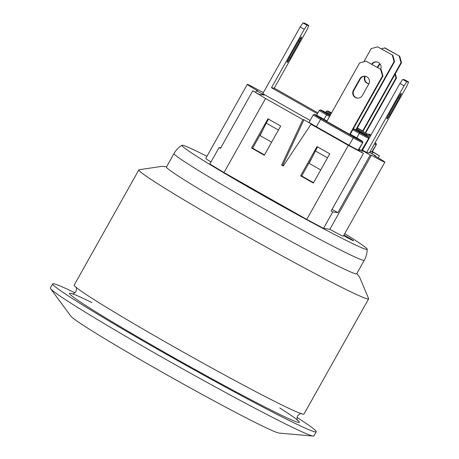 <?xml version="1.0" encoding="UTF-8"?>
<svg xmlns="http://www.w3.org/2000/svg" width="459" height="459" viewBox="0 0 459 459"><rect width="100%" height="100%" fill="white"/><g stroke="black" fill="none" stroke-linecap="round" stroke-linejoin="round"><path stroke-width="0.69" d="M264.499 154.912L252.645 148.194L262.542 130.551M271.659 142.152L260.046 135.577L266.237 123.121L278.458 130.04M282.738 165.234L303.944 119.765L312.12 124.395L311.03 124.234L283.278 165.997L281.642 165.074L283.501 165.665M268.481 119.122L266.237 123.121M317.433 113.763L271.47 87.744L274.258 88.151L317.932 112.88M310.118 120.47L262.766 93.659L300.175 26.989L304.265 29.307L307.071 25.268L302.98 22.95L300.175 26.989M281.642 165.074L302.848 119.604L265.554 98.484L252.8 90.762L259.065 94.313L264.309 95.082L256.541 90.687L257.757 90.865A14.166 0.539 -150.7 0 1 247.303 84.381A14.166 0.539 -150.7 0 1 260.741 91.301L263.495 92.351M302.848 119.604L303.944 119.765M252.8 90.762L220.469 148.372L219.092 147.54L220.796 147.792M271.47 87.744L304.265 29.307M274.258 88.151L307.048 29.715L308.861 25.526L307.071 25.268M299.549 41.453L290.272 57.989A5.192 0.516 -60.5 0 1 287.162 62.424A5.192 0.516 -60.5 0 1 289.176 57.828L298.453 41.293A5.192 0.516 -60.5 0 1 301.517 36.927A5.192 0.516 -60.5 0 1 299.549 41.453L298.654 40.943M267.947 118.818L280.701 126.041L264.304 155.257L251.549 148.033L267.947 118.818M382.967 76.016L350.177 134.447L349.678 134.372L382.467 75.942L382.967 76.016L381.188 69.584L365.972 61.179L381.188 69.584M364.83 76.274A5.192 5.164 98.4 0 0 368.921 83.75A5.192 5.164 -81.6 0 1 365.347 76.303A5.192 5.164 -81.6 0 0 360.321 78.919L353.855 90.44A5.192 5.164 -81.6 0 0 357.349 98.083M349.678 134.372L326.779 121.411L359.569 62.975L365.972 61.179M380.689 69.51L382.467 75.942M353.361 90.366L359.827 78.845A5.192 5.164 98.4 0 1 365.077 76.251A5.192 5.164 98.4 0 1 368.824 83.94L362.358 95.461A5.192 5.164 98.4 0 1 357.102 98.054A5.192 5.164 98.4 0 1 353.361 90.366L353.855 90.44M366.024 132.29L396.49 78.007L395.314 73.767M365.616 132.06L395.991 77.932L396.49 78.007M394.998 74.335L395.991 77.932M363.792 61.787L371.165 48.643L377.562 46.847L392.784 55.252L377.562 46.847M392.284 55.178L394.063 61.609L355.731 129.92L356.23 129.995L394.562 61.684L392.784 55.252M376.919 61.965A5.192 5.164 -81.6 0 0 372.031 64.398M394.063 61.609L394.562 61.684M371.629 64.174A5.192 5.164 98.4 0 1 376.673 61.919A5.192 5.164 98.4 0 1 380.597 69.252M355.731 129.92L353.441 128.623M381.331 48.769L385.021 47.943L399.743 56.279L384.522 47.868M399.244 56.205L401.023 62.636L362.69 130.947L363.189 131.016L401.522 62.705L399.743 56.279M380.161 64.094A5.192 5.164 -81.6 0 0 378.876 65.614L377.746 67.634M401.023 62.636L401.522 62.705M377.332 67.404L378.382 65.539A5.192 5.164 98.4 0 1 379.954 63.812M362.69 130.947L357.383 127.941M302.98 22.95L304.77 23.214L308.861 25.526M358.244 150.03L362.696 142.663A0.947 0.941 -81.6 0 0 362.34 141.378L362.042 141.338A8.497 0.327 -150.7 0 1 353.791 137.034L349.069 145.251A9.444 0.361 -150.7 0 0 358.244 150.03L357.2 149.875L363.465 153.421L348.324 145.348L311.03 124.234M349.069 145.251L316.36 126.73A9.444 0.361 -150.7 0 1 309.119 122.255L313.273 114.848A9.444 0.361 29.3 0 0 320.514 119.323L353.229 137.843A9.444 0.361 29.3 0 0 362.398 142.623A0.947 0.941 98.4 0 0 362.042 141.338M361.508 152.313L362.444 150.644L370.212 155.044L337.881 212.655L332.769 211.903L331.134 211.031L363.465 153.421M358.542 150.07L362.696 142.663A9.444 0.361 29.3 0 0 362.759 142.657L358.599 150.064A9.444 0.361 -150.7 0 1 358.542 150.07L361.526 150.512L368.749 138.211A9.444 0.361 29.3 0 0 368.806 138.199L361.881 150.546A9.444 0.361 -150.7 0 1 361.824 150.558L362.444 150.644M408.63 82.018L406.84 81.754L402.75 79.441L404.54 79.705L408.63 82.018L406.817 86.206L369.409 152.87L366.626 152.463L362.208 149.961M370.029 151.763L371.767 152.021L376.219 144.654A9.444 0.361 29.3 0 0 376.277 144.648L372.123 152.055A9.444 0.361 -150.7 0 1 372.065 152.061L373.11 152.216L372.174 153.885M313.566 182.693L301.706 175.975L311.609 158.332M320.726 169.933L309.114 163.358L317.548 146.903M362.799 149.668L362.403 149.611M367.326 140.844L367.648 141.028M367.154 141.148A0.947 0.941 98.4 0 1 367.395 141.481M362.851 148.814L363.023 149.273M371.767 152.021A9.444 0.361 -150.7 0 1 370.252 151.367M327.525 157.827L315.299 150.908M361.526 150.512A9.444 0.361 -150.7 0 1 359.001 149.347M373.11 152.216L379.375 155.762L378.205 157.85M372.41 151.545L379.375 155.762M317.014 146.599L329.769 153.822L313.371 183.038L300.616 175.814L317.014 146.599M353.189 240.705A8.262 0.316 29.3 0 0 343.854 235.232M343.946 235.065A8.262 0.316 -150.7 0 1 353.568 240.803A8.262 0.316 -150.7 0 1 343.659 235.582M332.069 209.367L337.881 212.655M255.606 92.351L256.541 90.687M375.41 156.232L375.634 155.842L369.644 152.451M375.634 155.842L374.412 155.664A14.166 0.539 -150.7 0 1 384.866 162.147L343.303 236.219A14.166 0.539 -150.7 0 1 329.866 229.293L323.532 228.364L306.755 219.419L223.986 172.555L209.861 164.001L219.092 147.54M306.755 219.419L348.324 145.348M323.532 228.364L332.769 211.903M384.866 162.147A14.166 0.539 -150.7 0 1 371.434 155.222L370.212 155.044M301.706 175.975L300.616 175.814M252.645 148.194L251.549 148.033M211.02 161.935A14.166 0.539 -150.7 0 1 205.741 158.453L247.303 84.381M329.866 229.293L371.434 155.222M223.986 172.555L265.554 98.484M366.626 152.463L404.035 85.799L406.84 81.754M399.319 97.939L390.041 114.475A5.192 0.516 -60.5 0 1 386.931 118.915A5.192 0.516 -60.5 0 1 388.945 114.314L398.223 97.778A5.192 0.516 -60.5 0 1 401.286 93.412A5.192 0.516 -60.5 0 1 399.319 97.939L398.423 97.434M402.75 79.441L399.944 83.481L404.035 85.799M362.535 150.145L399.944 83.481M138.842 169.893L74.18 285.119A131.75 5.032 29.3 0 0 175.206 347.549A131.75 5.032 29.3 0 0 303.158 414.184A131.75 5.032 29.3 0 0 303.973 414.07L368.629 298.849A131.75 5.032 -150.7 0 1 239.868 232.329A131.75 5.032 -150.7 0 1 138.842 169.893A131.75 5.032 -150.7 0 1 138.974 169.79L162.067 166.307L166.565 166.806M250.103 218.691A109.081 4.165 -150.7 0 1 166.462 166.996L174.024 153.513A109.081 4.165 -150.7 0 0 257.671 205.207A109.081 4.165 -150.7 0 0 364.28 260.282L356.718 273.765A109.081 4.165 -150.7 0 1 250.103 218.691M356.821 273.575L359.592 277.156L368.652 298.677A131.75 5.032 -150.7 0 1 368.629 298.849M206.946 156.301A106.247 4.056 29.3 0 0 181.925 145.273A106.247 4.056 29.3 0 0 263.334 195.689A106.247 4.056 29.3 0 0 367.2 249.243A106.247 4.056 29.3 0 0 344.749 233.637M313.222 436.05L279.261 433.112A119.942 4.584 -150.7 0 1 279.078 433.089A119.942 4.584 -150.7 0 1 172.177 377.826A119.942 4.584 -150.7 0 1 70.801 316.131L50.599 288.671A151.109 5.772 29.3 0 0 166.238 359.598A151.109 5.772 29.3 0 0 312.992 436.021A151.109 5.772 29.3 0 0 313.222 436.05A151.109 5.772 29.3 0 0 313.927 435.889L316.234 431.776A151.109 5.772 -150.7 0 1 168.551 355.484A151.109 5.772 -150.7 0 1 52.682 283.874A151.109 5.772 -150.7 0 1 74.943 292.802M52.682 283.874L50.37 287.988A151.109 5.772 29.3 0 0 50.599 288.671M297.013 417.42A151.109 5.772 -150.7 0 1 316.234 431.776M360.321 78.919L359.827 78.845M378.876 65.614L378.382 65.539M290.272 57.989L289.371 57.478M368.806 138.199L368.646 137.034L356.368 129.742L361.933 132.892A8.497 0.327 -150.7 0 1 368.393 136.925A0.947 0.941 -81.6 0 1 368.749 138.211L361.824 150.558M376.277 144.648L376.225 143.621L375.101 142.726A8.497 0.327 -150.7 0 1 375.864 143.369A0.947 0.941 98.4 0 1 376.219 144.654L372.065 152.061M367.596 141.125L367.2 141.068M355.886 137.344L355.874 137.344A8.497 0.327 -150.7 0 1 362.34 141.378M353.791 137.034L321.076 118.514L316.36 126.73M323.17 118.824L327.009 120.998L323.17 118.824A8.497 0.327 -150.7 0 0 314.908 114.52A0.947 0.941 98.4 0 0 314.587 114.411L323.17 118.824M355.88 137.344L350.315 134.194L362.593 141.492L362.759 142.657M321.076 118.514A8.497 0.327 -150.7 0 1 314.61 114.48A0.947 0.941 -81.6 0 0 314.289 114.366L313.273 114.848M314.61 114.48L314.908 114.52M368.393 136.925L368.095 136.88A0.947 0.941 98.4 0 1 368.451 138.165A9.444 0.361 29.3 0 1 359.282 133.391L356.775 137.855M368.095 136.88A8.497 0.327 -150.7 0 1 359.839 132.582L359.282 133.391L352.822 129.731M329.992 115.679L327.129 114.062L326.567 114.87L329.516 116.534M359.839 132.582L353.298 128.876M329.223 114.371L330.365 115.02L329.223 114.366A8.497 0.327 -150.7 0 0 320.961 110.068A0.947 0.941 98.4 0 0 320.64 109.959L329.223 114.366M327.129 114.062A8.497 0.327 -150.7 0 1 320.663 110.022A0.947 0.941 -81.6 0 0 320.342 109.913L319.326 110.395A9.444 0.361 29.3 0 0 326.567 114.87L324.065 119.329M320.663 110.022L320.961 110.068M374.412 143.96A9.444 0.361 29.3 0 0 375.921 144.614A0.947 0.941 -81.6 0 0 375.565 143.323A8.497 0.327 -150.7 0 1 374.905 143.07M375.864 143.369L375.565 143.323M327.6 110.98A0.947 0.941 98.4 0 1 327.921 111.095A8.497 0.327 -150.7 0 1 331.576 112.862L327.301 110.935A0.947 0.941 98.4 0 1 327.623 111.049L327.921 111.095M368.887 133.913L368.898 133.913A8.497 0.327 -150.7 0 1 370.975 135.107L368.893 133.913M331.249 113.448A8.497 0.327 -150.7 0 1 327.623 111.049M327.301 110.935L326.286 111.417A9.444 0.361 29.3 0 0 330.767 114.302M356.758 129.048L366.242 134.412L366.804 133.603L357.24 128.193M365.823 135.153L366.242 134.412A9.444 0.361 29.3 0 0 370.149 136.581M370.631 135.721A8.497 0.327 -150.7 0 1 366.804 133.603M390.041 114.475L389.14 113.97M279.772 407.982A131.75 5.032 -150.7 0 1 282.463 415.728A131.75 5.032 -150.7 0 1 170.587 355.782A131.75 5.032 -150.7 0 1 91.984 302.601M314.587 114.411L314.289 114.366M320.64 109.959L320.342 109.913M325.718 112.426L326.286 111.417M316.59 115.266L319.326 110.395M301.54 413.628C300.926 413.083 299.589 413.834 297.541 415.871C296.87 418.683 296.927 420.209 297.713 420.455L297.707 420.45M72 293.789L71.994 293.789C72.625 294.328 73.956 293.576 75.999 291.534C76.664 288.717 76.601 287.196 75.821 286.961M367.2 249.243C367.16 253.161 366.19 256.839 364.28 260.282M181.925 145.273C178.603 147.345 175.969 150.093 174.024 153.513"/></g></svg>
